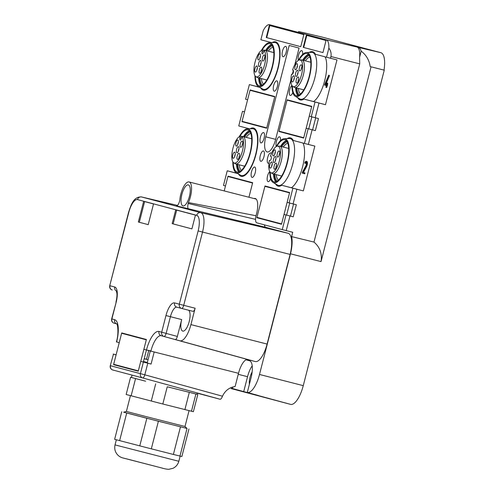 <?xml version="1.0" encoding="UTF-8"?>
<svg xmlns="http://www.w3.org/2000/svg" width="494" height="494" viewBox="0 0 494 494"><rect width="100%" height="100%" fill="white"/><g stroke="black" fill="none" stroke-linecap="round" stroke-linejoin="round"><path stroke-width="0.74" d="M231.322 388.624A21.359 7.651 -75.7 0 0 231.346 388.63A21.359 7.651 -75.7 0 0 231.371 388.636L290.552 404.364A21.359 7.651 -75.7 0 0 303.26 385.647L384.258 70.173L370.185 66.579L384.023 70.111A21.359 7.651 -75.7 0 0 380.843 52.691L321.668 36.964A21.359 7.651 -75.7 0 0 321.588 36.945A21.359 7.651 -75.7 0 0 321.514 36.927M230.315 387.938L290.552 404.364M258.504 395.54L247.29 392.452A20.52 7.354 -75.7 0 0 259.498 374.464L290.484 253.793L321.044 261.604C322.224 253.601 319.871 247.093 313.98 242.079L291.608 236.595A20.52 7.354 104.3 0 1 290.484 253.793M249.408 384.209A8.898 3.186 104.3 0 1 250.007 377.348A8.898 3.186 104.3 0 1 252.131 372.031M241.813 179.816L241.733 180.137M237.762 173.585L227.234 170.782L223.473 185.435L225.48 185.972L228 176.148L252.656 182.7L248.927 197.242L252.57 183.046L227.913 176.488L224.208 190.925M227.234 170.782L237.447 173.4M238.522 174.03A24.916 8.929 -75.7 0 0 241.158 176.327A24.916 8.929 -75.7 0 0 255.954 154.48A24.916 8.929 -75.7 0 0 253.49 128.045A24.916 8.929 -75.7 0 0 250.075 128.792M249.464 128.817L238.744 125.964L242.505 111.311L244.518 111.817M242.505 111.311L244.511 111.842L241.986 121.672L266.649 128.224L274.788 96.509L250.131 89.951L247.611 99.776L245.604 99.245L249.365 84.591L259.578 87.203M255.886 124.994L241.986 121.672M263.944 93.625L263.864 93.94M255.836 125.204L266.68 128.088M259.887 87.389L249.365 84.591M260.653 87.839A24.916 8.929 -75.7 0 0 263.29 90.136A24.916 8.929 -75.7 0 0 278.085 68.283A24.916 8.929 -75.7 0 0 275.621 41.848A24.916 8.929 -75.7 0 0 272.206 42.601M271.595 42.62L260.869 39.767L263.209 30.671C265.426 26.361 267.532 24.373 269.514 24.712L326.231 39.792C328.127 40.483 329.004 43.262 328.868 48.128L326.534 57.224L336.976 59.898L325.466 104.722L313.548 101.554A24.916 8.929 104.3 0 0 324.731 80.584A24.916 8.929 104.3 0 0 325.114 56.847M309.195 52.432A24.916 8.929 104.3 0 1 312.609 51.679A24.916 8.929 104.3 0 1 315.4 54.266L326.534 57.224M313.548 101.554L303.89 99.084A24.916 8.929 104.3 0 1 300.278 99.967A24.916 8.929 104.3 0 1 297.641 97.67M303.89 99.084L325.466 104.722M315.024 102.042L311.263 116.695L315.221 117.714L318.982 103.067M311.263 116.695L309.256 116.164L311.776 106.34L287.119 99.782L278.974 131.503L292.874 134.831M315.221 117.714L318.463 118.548L315.363 130.614L306.157 128.23L303.631 138.054L278.974 131.503M315.685 117.838L312.597 129.879M300.932 103.456L300.846 103.777M303.668 137.925L292.819 135.041M306.157 128.23L315.363 130.614M308.163 128.767L304.403 143.421L308.361 144.439L312.122 129.786M287.063 138.629A24.916 8.929 104.3 0 1 290.478 137.875A24.916 8.929 104.3 0 1 293.269 140.457L304.403 143.421M308.361 144.439L314.845 146.094L303.335 190.912L291.417 187.745A24.916 8.929 104.3 0 0 302.6 166.781A24.916 8.929 104.3 0 0 302.989 143.044M291.417 187.745L281.759 185.281A24.916 8.929 104.3 0 1 278.147 186.158A24.916 8.929 104.3 0 1 275.51 183.861M281.759 185.281L303.335 190.912M292.893 188.239L289.132 202.892L293.09 203.911L296.851 189.258M289.132 202.892L287.125 202.361L289.645 192.53L264.988 185.979L256.843 217.7L270.743 221.022M293.09 203.911L296.332 204.738L293.232 216.804L284.025 214.427L281.5 224.251L256.843 217.7M293.553 204.028L290.466 216.069M278.801 189.647L278.715 189.968M281.537 224.115L270.687 221.232M284.025 214.427L293.232 216.804M286.032 214.958L282.272 229.611L286.23 230.63L289.99 215.977M282.272 229.611L256.812 222.843A7.12 2.55 104.3 0 1 256.275 214.723A14.24 5.101 -75.7 0 0 256.584 213.575A14.24 5.101 -75.7 0 0 255.176 198.471A14.24 5.101 -75.7 0 0 253.99 198.532M291.608 236.595L292.714 232.285L286.23 230.63M294.795 64.757L299.074 48.085L289.212 45.46L265.753 136.826A14.24 5.101 104.3 0 0 267.143 151.93A14.24 5.101 -75.7 0 0 267.161 151.936A14.24 5.101 -75.7 0 0 275.615 139.45L290.917 79.867M277.356 86.506A5.341 1.914 -75.7 0 0 276.831 80.843A5.341 1.914 -75.7 0 0 273.657 85.524A5.341 1.914 -75.7 0 0 274.189 91.186A5.341 1.914 -75.7 0 0 277.356 86.506M286.211 52.031A5.341 1.914 -75.7 0 0 285.68 46.368A5.341 1.914 -75.7 0 0 282.512 51.049A5.341 1.914 -75.7 0 0 283.037 56.711A5.341 1.914 -75.7 0 0 286.211 52.031M255.225 172.702A5.341 1.914 -75.7 0 0 254.7 167.034A5.341 1.914 -75.7 0 0 251.526 171.721A5.341 1.914 -75.7 0 0 252.057 177.383A5.341 1.914 -75.7 0 0 255.225 172.702M264.08 138.221A5.341 1.914 -75.7 0 0 263.549 132.559A5.341 1.914 -75.7 0 0 260.381 137.239A5.341 1.914 -75.7 0 0 260.906 142.908A5.341 1.914 -75.7 0 0 264.08 138.221M292.794 92.569A5.341 1.914 104.3 0 1 290.213 95.447A5.341 1.914 104.3 0 1 289.688 89.785A5.341 1.914 104.3 0 1 291.917 85.413M298.407 60.287A5.341 1.914 104.3 0 1 298.537 55.309A5.341 1.914 104.3 0 1 301.711 50.623A5.341 1.914 104.3 0 1 302.575 54.507M270.663 178.76A5.341 1.914 104.3 0 1 268.081 181.644A5.341 1.914 104.3 0 1 267.557 175.981A5.341 1.914 104.3 0 1 269.786 171.609M276.276 146.477A5.341 1.914 104.3 0 1 276.405 141.5A5.341 1.914 104.3 0 1 279.579 136.819A5.341 1.914 104.3 0 1 280.45 140.704M268.983 163.057A5.341 1.914 104.3 0 1 268.193 163.261A5.341 1.914 104.3 0 1 267.668 157.592A5.341 1.914 104.3 0 1 270.836 152.912A5.341 1.914 104.3 0 1 271.459 153.511M263.969 156.61A5.341 1.914 -75.7 0 0 263.438 150.948A5.341 1.914 -75.7 0 0 260.27 155.629A5.341 1.914 -75.7 0 0 260.795 161.291A5.341 1.914 -75.7 0 0 263.969 156.61M232.495 388.519L232.89 386.981M247.29 392.452L251.069 377.749A16.018 5.743 104.3 0 0 249.501 360.756L246.037 359.836M243.715 391.606L247.543 376.694A16.018 5.743 -75.7 0 1 252.206 365.838M247.593 128.317L247.451 128.878M236.206 172.672L236.107 173.042M269.724 42.126L269.582 42.682M258.337 86.475L258.238 86.851M329.152 75.601L329.35 76.002L325.768 84.542L326.441 84.721L327.034 83.048L327.077 83.517L327.72 83.684L327.676 83.208L327.034 83.048M325.768 84.542L325.126 84.381L328.72 75.205L324.688 84.548L324.675 85.178L326.219 85.592L325.929 87.358L326.744 84.807L327.392 84.974L327.72 83.684M327.392 84.974L327.324 85.876L326.676 85.715L327.324 85.876M326.194 86.963L326.837 87.129L327.17 85.839M326.837 87.129L326.571 87.518L325.929 87.358M304.971 172.931L302.773 172.357L304.971 172.931L304.749 173.795L302.254 173.141L302.303 172.431L305.724 166.058A2.445 0.877 104.3 0 0 306.404 163.619A2.445 0.877 104.3 0 0 305.977 162.162A2.445 0.877 104.3 0 0 304.977 163.076L304.835 162.545A3.335 1.198 104.3 0 1 306.2 161.297A3.335 1.198 104.3 0 1 306.78 163.292A3.335 1.198 104.3 0 1 305.854 166.614L306.502 166.774A3.335 1.198 104.3 0 0 307.429 163.452A3.335 1.198 104.3 0 0 306.842 161.464L306.2 161.297M304.977 163.076L305.625 163.242A2.445 0.877 104.3 0 1 306.255 162.415M303.415 172.517L306.502 166.774M326.744 84.807L327.077 83.517M325.126 84.381L326.435 84.727M302.773 172.357L305.854 166.614M304.329 172.77L304.106 173.629L304.749 173.795M330.492 58.243L330.937 56.52C331.48 53.457 330.789 50.66 328.868 48.128M313.98 242.079L359.731 63.874L359.595 57.298A15.586 5.582 -75.7 0 0 356.964 47.029L358.199 47.356C359.515 47.727 360.509 49.005 361.17 51.178C366.202 54.927 369.209 60.058 370.185 66.579M361.17 51.178L359.595 57.298M371.062 66.801L321.044 261.604M292.362 74.242L293.35 70.383M300.142 31.931A15.586 5.582 104.3 0 1 300.198 31.943L321.668 36.964M303.217 47.344L306.317 35.278L326.04 40.52L322.946 52.586L303.217 47.344L322.946 52.586M266.229 37.513L269.329 25.447L303.847 34.623L300.753 46.689L266.229 37.513L300.753 46.689M298.506 31.542L299.018 31.628M269.81 25.571L266.717 37.637M306.799 35.401L303.699 47.467M148.731 350.592L146.483 359.336M197.23 393.175L220.188 399.282C220.904 399.245 221.67 398.22 222.479 396.207C225.097 390.631 229.309 387.413 235.107 386.561L238.509 373.303A15.66 5.613 104.3 0 1 247.827 359.576L255.225 361.54A19.933 7.144 104.3 0 0 267.087 344.071L290.108 254.429A19.933 7.144 104.3 0 0 288.156 233.285L265.229 227.191L264.278 224.832M133.411 369.771L127.483 367.974M127.427 368.184L113.583 364.646L138.24 371.204L140.765 361.373L147.206 363.022L150.293 350.993M116.893 323.941L116.658 323.829C117.646 323.774 119.017 333.777 116.405 341.78L119.202 342.756L121.728 332.925L146.385 339.483L143.865 349.307L154.184 351.987L151.084 364.053L140.765 361.373M113.484 354.124L110.273 365.671L113.484 354.124L116.109 354.822L113.583 364.646M113.256 354.062L116.115 354.785M110.279 365.659A3.557 3.557 0 0 0 112.774 369.987A3.557 1.334 105.4 0 1 112.774 369.987A3.557 3.322 104.9 0 1 110.502 365.733L144.804 374.816L147.786 363.207M191.9 228.895L172.178 223.652L175.716 209.857L195.445 215.1L191.9 228.895M148.212 224.647L153.523 203.96L143.661 201.336L138.351 222.022L148.212 224.647L138.351 222.022M147.206 363.022L151.084 364.053M256.003 215.748L188.412 202.552A13.881 4.977 104.3 0 0 189.097 181.959A13.881 4.977 104.3 0 0 189.085 181.953A13.881 4.977 104.3 0 0 179.804 200.268L179.563 201.194C178.649 204.306 177.593 205.862 176.389 205.875L265.229 227.191M188.412 202.552L188.171 203.479C187.473 206.653 187.646 208.536 188.689 209.141M193.006 311.356L181.662 308.454L193.006 311.356C193.802 311.35 194.513 310.306 195.124 308.231L190.919 324.607A18.476 6.62 104.3 0 1 179.927 340.804L255.225 361.54M188.48 310.195A10.856 3.89 104.3 0 1 189.085 322.039A10.856 3.89 104.3 0 1 182.761 331.097A10.856 3.89 104.3 0 1 181.687 319.575L177.358 336.439C176.747 338.514 176.043 339.551 175.24 339.557L179.927 340.804M191.907 228.883L172.178 223.652M176.679 210.117L173.141 223.899M144.625 201.595L139.314 222.269M188.35 184.892A10.856 3.89 104.3 0 1 189.412 196.39A10.856 3.89 104.3 0 1 182.959 205.924A10.856 3.89 104.3 0 1 182.947 205.924A10.856 3.89 104.3 0 1 181.885 194.426A10.856 3.89 104.3 0 1 188.331 184.886A10.856 3.89 104.3 0 1 188.35 184.892M121.641 333.271L113.669 364.3L138.332 370.858L146.298 339.829L121.641 333.271L146.304 339.804L131.441 335.846L130.632 335.228M197.279 392.971L196.847 394.255L167.25 386.765L162.822 404.006L126.155 394.502L130.577 377.262L131.441 377.447L132.04 375.107M162.822 404.006L193.382 411.7L197.81 394.459L196.958 394.237M167.25 386.765L197.81 394.459M131.441 377.453L145.631 381.189L135.56 378.583L131.132 395.818M155.703 383.801L151.281 401.042M135.56 378.583L130.577 377.262M195.883 394.051L191.456 411.286M189.319 392.397L184.892 409.637M148.046 359.743L144.186 358.737M147.335 362.51L143.476 361.503M146.514 359.231L144.205 358.656M144.199 358.7L146.49 359.311M130.447 395.638L126.39 411.434L146.662 416.738L185.003 426.483L189.06 410.687M185.003 426.483L187.035 428.477L145.483 417.912L123.648 412.2L126.39 411.434M180.471 426.878L173.388 454.455L151.318 448.83L158.395 421.246L186.973 428.415M158.395 421.246L123.741 412.175M151.318 448.83L139.771 445.86L146.854 418.276M139.771 445.86L114.645 439.327L121.728 411.743M173.388 454.455L181.872 456.518L188.955 428.934M179.952 456.11L187.028 428.526M119.628 440.642L126.711 413.058M251.718 138.771L242.035 136.301L240.306 136.356L239.936 137.801A2.137 0.766 104.3 0 0 240.146 140.068A2.137 0.766 104.3 0 0 241.412 138.19L241.782 136.745L243.517 136.69L251.718 138.789M240.306 136.356A13.764 4.934 104.3 0 0 234.057 144.748A13.764 4.934 -75.7 0 0 233.786 162.853L235.261 163.724A14.24 5.101 -75.7 0 0 235.749 163.928A14.24 5.101 -75.7 0 0 243.011 155.27A14.24 5.101 -75.7 0 0 243.517 136.69M233.786 162.853A13.764 4.934 -75.7 0 0 241.276 154.684A13.764 4.934 -75.7 0 0 241.782 136.745M237.88 144.186A3.162 1.136 -75.7 0 0 238.059 140.117A3.162 1.136 -75.7 0 0 236.218 141.902A3.162 1.136 -75.7 0 0 236.527 146.094A3.162 1.136 -75.7 0 0 237.88 144.186M240.343 147.058A3.162 1.136 -75.7 0 0 240.887 147.255A3.162 1.136 -75.7 0 0 242.48 144.581A3.162 1.136 -75.7 0 0 242.474 141.346A3.162 1.136 -75.7 0 0 242.418 141.278A3.162 1.136 -75.7 0 0 240.547 143.155A3.162 1.136 -75.7 0 0 240.343 147.058M238.497 150.861A3.162 1.136 -75.7 0 0 238.67 146.792A3.162 1.136 -75.7 0 0 236.836 148.577A3.162 1.136 -75.7 0 0 237.145 152.77A3.162 1.136 -75.7 0 0 238.497 150.861M237.447 155.252A3.162 1.136 -75.7 0 0 237.756 159.445A3.162 1.136 -75.7 0 0 239.108 157.537A3.162 1.136 -75.7 0 0 239.287 153.467A3.162 1.136 -75.7 0 0 237.447 155.252M234.983 152.374A3.162 1.136 -75.7 0 0 234.928 152.306A3.162 1.136 -75.7 0 0 233.057 154.184A3.162 1.136 -75.7 0 0 232.859 158.092A3.162 1.136 -75.7 0 0 233.403 158.284A3.162 1.136 -75.7 0 0 234.99 155.616A3.162 1.136 -75.7 0 0 234.983 152.374M238.367 142.087A2.137 0.766 -75.7 0 0 238.102 142.686A2.137 0.766 -75.7 0 0 237.75 144.514M242.727 143.248A2.137 0.766 -75.7 0 0 242.109 145.674M238.985 148.762A2.137 0.766 -75.7 0 0 238.713 149.361A2.137 0.766 -75.7 0 0 238.361 151.189M239.596 155.437A2.137 0.766 -75.7 0 0 239.331 156.03A2.137 0.766 -75.7 0 0 238.979 157.864M235.237 154.282A2.137 0.766 -75.7 0 0 234.619 156.703M236.91 164.224A21.359 7.651 -75.7 0 0 239.312 171.745M249.674 131.176A21.359 7.651 -75.7 0 0 243.875 136.764M237.744 164.434A20.643 7.398 -75.7 0 0 240.14 171.307M250.186 131.96A20.643 7.398 -75.7 0 0 244.703 136.98M239.226 164.811A19.402 6.953 -75.7 0 0 241.375 170.356M236.496 164.113A21.711 7.78 -75.7 0 0 238.855 171.918M249.353 130.811A21.711 7.78 -75.7 0 0 243.462 136.659M250.816 133.392A19.402 6.953 -75.7 0 0 246.179 137.357M239.874 136.461A21.711 7.78 104.3 0 1 247.871 129.916A21.711 7.78 104.3 0 1 246.506 162.792A21.711 7.78 104.3 0 1 237.12 171.992A21.711 7.78 104.3 0 1 233.242 162.409M239.22 136.782A22.687 8.132 104.3 0 1 247.266 128.878A22.687 8.132 104.3 0 1 252.162 140.487A22.687 8.132 104.3 0 1 246.685 163.316A22.687 8.132 104.3 0 1 236.101 172.61A22.687 8.132 104.3 0 1 232.822 161.816M247.266 128.878L252.397 128.724A24.113 8.645 104.3 0 1 253.292 128.817A24.113 8.645 104.3 0 1 251.779 165.336A24.113 8.645 104.3 0 1 241.356 175.549A24.113 8.645 104.3 0 1 240.529 175.209L236.101 172.61M273.849 52.574L264.167 50.104L262.438 50.16L262.067 51.604A2.137 0.766 104.3 0 0 262.277 53.871A2.137 0.766 104.3 0 0 263.543 52L263.913 50.555L265.649 50.499L273.849 52.592M262.438 50.16A13.764 4.934 104.3 0 0 256.182 58.558A13.764 4.934 -75.7 0 0 255.917 76.663L257.393 77.527A14.24 5.101 -75.7 0 0 257.88 77.731A14.24 5.101 -75.7 0 0 265.142 69.074A14.24 5.101 -75.7 0 0 265.649 50.499M255.917 76.663A13.764 4.934 -75.7 0 0 263.407 68.493A13.764 4.934 -75.7 0 0 263.913 50.555M260.011 57.989A3.162 1.136 -75.7 0 0 260.19 53.926A3.162 1.136 -75.7 0 0 258.35 55.711A3.162 1.136 -75.7 0 0 258.658 59.904A3.162 1.136 -75.7 0 0 260.011 57.989M262.475 60.867A3.162 1.136 -75.7 0 0 263.018 61.058A3.162 1.136 -75.7 0 0 264.611 58.391A3.162 1.136 -75.7 0 0 264.605 55.149A3.162 1.136 -75.7 0 0 264.549 55.081A3.162 1.136 -75.7 0 0 262.678 56.958A3.162 1.136 -75.7 0 0 262.475 60.867M260.622 64.665A3.162 1.136 -75.7 0 0 260.801 60.595A3.162 1.136 -75.7 0 0 258.967 62.38A3.162 1.136 -75.7 0 0 259.276 66.573A3.162 1.136 -75.7 0 0 260.622 64.665M259.578 69.055A3.162 1.136 -75.7 0 0 259.887 73.248A3.162 1.136 -75.7 0 0 261.24 71.34A3.162 1.136 -75.7 0 0 261.419 67.27A3.162 1.136 -75.7 0 0 259.578 69.055M257.115 66.184A3.162 1.136 -75.7 0 0 257.059 66.116A3.162 1.136 -75.7 0 0 255.188 67.993A3.162 1.136 -75.7 0 0 254.99 71.896A3.162 1.136 -75.7 0 0 255.534 72.093A3.162 1.136 -75.7 0 0 257.121 69.419A3.162 1.136 -75.7 0 0 257.115 66.184M260.499 55.896A2.137 0.766 -75.7 0 0 260.233 56.489A2.137 0.766 -75.7 0 0 259.881 58.317M264.858 57.057A2.137 0.766 -75.7 0 0 264.241 59.478M261.116 62.571A2.137 0.766 -75.7 0 0 260.844 63.164A2.137 0.766 -75.7 0 0 260.492 64.992M261.727 69.246A2.137 0.766 -75.7 0 0 261.462 69.839A2.137 0.766 -75.7 0 0 261.11 71.667M257.368 68.086A2.137 0.766 -75.7 0 0 256.75 70.512M259.041 78.027A21.359 7.651 -75.7 0 0 261.443 85.555M271.805 44.985A21.359 7.651 -75.7 0 0 266 50.573M259.875 78.237A20.643 7.398 -75.7 0 0 262.271 85.116M272.317 45.763A20.643 7.398 -75.7 0 0 266.834 50.783M261.357 78.62A19.402 6.953 -75.7 0 0 263.506 84.159M258.628 77.922A21.711 7.78 -75.7 0 0 260.986 85.721M271.484 44.614A21.711 7.78 -75.7 0 0 265.593 50.468M272.947 47.196A19.402 6.953 -75.7 0 0 268.31 51.16M262.005 50.271A21.711 7.78 104.3 0 1 269.996 43.719A21.711 7.78 104.3 0 1 268.637 76.595A21.711 7.78 104.3 0 1 259.251 85.795A21.711 7.78 104.3 0 1 255.373 76.212M261.351 50.586A22.687 8.132 104.3 0 1 269.397 42.688A22.687 8.132 104.3 0 1 274.293 54.297A22.687 8.132 104.3 0 1 268.816 77.126A22.687 8.132 104.3 0 1 258.232 86.413A22.687 8.132 104.3 0 1 254.953 75.625M269.397 42.688L274.528 42.527A24.113 8.645 104.3 0 1 275.424 42.626A24.113 8.645 104.3 0 1 273.911 79.139A24.113 8.645 104.3 0 1 263.487 89.358A24.113 8.645 104.3 0 1 262.66 89.013L258.232 86.413M311.689 106.685L303.724 137.715L279.061 131.157L287.033 100.128L311.689 106.685L287.033 100.128M308.731 128.891L311.825 116.843M289.558 192.876L281.592 223.906L256.936 217.354L264.901 186.324L289.558 192.876M286.6 215.081L289.694 203.034M264.901 186.324L289.564 192.851M291.54 74.174A13.764 4.934 104.3 0 0 292.158 85.789A13.764 4.934 -75.7 0 0 292.905 86.493A13.764 4.934 -75.7 0 0 300.803 77.15A13.764 4.934 -75.7 0 0 301.408 60.923A13.764 4.934 -75.7 0 0 299.679 59.965A13.764 4.934 -75.7 0 0 292.602 70.037L293.121 70.173A2.137 0.766 104.3 0 1 293.331 72.433A2.137 0.766 104.3 0 1 292.059 74.31L292.121 74.322M292.905 86.493L294.381 87.358A14.24 5.101 -75.7 0 0 294.869 87.562A14.24 5.101 -75.7 0 0 302.779 77.002A14.24 5.101 -75.7 0 0 303.18 60.904A14.24 5.101 -75.7 0 0 301.914 59.972A14.24 5.101 -75.7 0 0 301.389 59.916L299.679 59.965M294.103 76.014A3.162 1.136 -75.7 0 0 294.047 75.946A3.162 1.136 -75.7 0 0 292.176 77.824A3.162 1.136 -75.7 0 0 291.973 81.732A3.162 1.136 -75.7 0 0 292.516 81.924A3.162 1.136 -75.7 0 0 294.109 79.25A3.162 1.136 -75.7 0 0 294.103 76.014M296.999 67.826A3.162 1.136 -75.7 0 0 297.172 63.757A3.162 1.136 -75.7 0 0 295.338 65.541A3.162 1.136 -75.7 0 0 295.647 69.734A3.162 1.136 -75.7 0 0 296.999 67.826M297.845 70.5A3.162 1.136 -75.7 0 0 297.789 70.432A3.162 1.136 -75.7 0 0 295.918 72.309A3.162 1.136 -75.7 0 0 295.721 76.212A3.162 1.136 -75.7 0 0 296.264 76.409A3.162 1.136 -75.7 0 0 297.851 73.736A3.162 1.136 -75.7 0 0 297.845 70.5M299.463 70.698A3.162 1.136 -75.7 0 0 300.006 70.889A3.162 1.136 -75.7 0 0 301.599 68.221A3.162 1.136 -75.7 0 0 301.587 64.986A3.162 1.136 -75.7 0 0 301.531 64.912A3.162 1.136 -75.7 0 0 299.66 66.795A3.162 1.136 -75.7 0 0 299.463 70.698M296.567 78.886A3.162 1.136 -75.7 0 0 296.875 83.078A3.162 1.136 -75.7 0 0 298.228 81.17A3.162 1.136 -75.7 0 0 298.401 77.101A3.162 1.136 -75.7 0 0 296.567 78.886M294.356 77.916A2.137 0.766 -75.7 0 0 293.739 80.343M297.487 65.727A2.137 0.766 -75.7 0 0 297.215 66.32A2.137 0.766 -75.7 0 0 296.869 68.153M298.098 72.402A2.137 0.766 -75.7 0 0 297.481 74.829M301.846 66.888A2.137 0.766 -75.7 0 0 301.223 69.308M298.716 79.077A2.137 0.766 -75.7 0 0 298.444 79.67A2.137 0.766 -75.7 0 0 298.098 81.498M296.029 87.858A21.359 7.651 -75.7 0 0 296.869 92.687A21.359 7.651 -75.7 0 0 298.432 95.385M308.793 54.815A21.359 7.651 -75.7 0 0 303.075 60.268M296.857 88.074A20.643 7.398 -75.7 0 0 297.641 92.242A20.643 7.398 -75.7 0 0 299.253 94.947M309.306 55.594A20.643 7.398 -75.7 0 0 303.909 60.478M298.345 88.451A19.402 6.953 -75.7 0 0 298.987 91.458A19.402 6.953 -75.7 0 0 300.494 93.99M295.616 87.753A21.711 7.78 -75.7 0 0 296.486 92.909A21.711 7.78 -75.7 0 0 297.975 95.552M308.472 54.445A21.711 7.78 -75.7 0 0 302.661 60.163M309.936 57.026A19.402 6.953 -75.7 0 0 305.391 60.861M298.987 60.101A21.711 7.78 104.3 0 1 306.984 53.55A21.711 7.78 104.3 0 1 309.954 57.094A21.711 7.78 104.3 0 1 307.577 81.695A21.711 7.78 104.3 0 1 296.239 95.626A21.711 7.78 104.3 0 1 293.269 92.088A21.711 7.78 104.3 0 1 292.362 86.042M298.333 60.416A22.687 8.132 104.3 0 1 306.385 52.518A22.687 8.132 104.3 0 1 310.331 56.31A22.687 8.132 104.3 0 1 307.453 83.072A22.687 8.132 104.3 0 1 295.214 96.244A22.687 8.132 104.3 0 1 292.893 92.872A22.687 8.132 104.3 0 1 291.942 85.456M306.385 52.518L311.516 52.364A24.113 8.645 104.3 0 1 312.412 52.457A24.113 8.645 104.3 0 1 315.709 56.39A24.113 8.645 104.3 0 1 313.066 83.714A24.113 8.645 104.3 0 1 300.476 99.189A24.113 8.645 104.3 0 1 299.642 98.843L295.214 96.244M269.409 160.365A13.764 4.934 104.3 0 0 270.027 171.986A13.764 4.934 -75.7 0 0 270.774 172.69A13.764 4.934 -75.7 0 0 278.678 163.341A13.764 4.934 -75.7 0 0 279.277 147.119A13.764 4.934 -75.7 0 0 277.548 146.162A13.764 4.934 -75.7 0 0 270.471 156.228L270.99 156.37A2.137 0.766 104.3 0 1 271.2 158.63A2.137 0.766 104.3 0 1 269.928 160.507L269.99 160.513M270.774 172.69L272.25 173.555A14.24 5.101 -75.7 0 0 272.737 173.758A14.24 5.101 -75.7 0 0 280.648 163.199A14.24 5.101 -75.7 0 0 281.049 147.095A14.24 5.101 -75.7 0 0 279.783 146.168A14.24 5.101 -75.7 0 0 279.258 146.107L277.548 146.162M271.972 162.205A3.162 1.136 -75.7 0 0 271.916 162.137A3.162 1.136 -75.7 0 0 270.045 164.02A3.162 1.136 -75.7 0 0 269.841 167.923A3.162 1.136 -75.7 0 0 270.385 168.114A3.162 1.136 -75.7 0 0 271.978 165.447A3.162 1.136 -75.7 0 0 271.972 162.205M274.868 154.017A3.162 1.136 -75.7 0 0 275.041 149.948A3.162 1.136 -75.7 0 0 273.207 151.732A3.162 1.136 -75.7 0 0 273.515 155.925A3.162 1.136 -75.7 0 0 274.868 154.017M275.714 156.691A3.162 1.136 -75.7 0 0 275.658 156.623A3.162 1.136 -75.7 0 0 273.787 158.5A3.162 1.136 -75.7 0 0 273.59 162.409A3.162 1.136 -75.7 0 0 274.133 162.6A3.162 1.136 -75.7 0 0 275.726 159.933A3.162 1.136 -75.7 0 0 275.714 156.691M277.332 156.894A3.162 1.136 -75.7 0 0 277.875 157.086A3.162 1.136 -75.7 0 0 279.468 154.418A3.162 1.136 -75.7 0 0 279.456 151.176A3.162 1.136 -75.7 0 0 279.4 151.108A3.162 1.136 -75.7 0 0 277.529 152.986A3.162 1.136 -75.7 0 0 277.332 156.894M274.436 165.082A3.162 1.136 -75.7 0 0 274.744 169.275A3.162 1.136 -75.7 0 0 276.097 167.367A3.162 1.136 -75.7 0 0 276.269 163.298A3.162 1.136 -75.7 0 0 274.436 165.082M272.225 164.113A2.137 0.766 -75.7 0 0 271.607 166.534M275.356 151.924A2.137 0.766 -75.7 0 0 275.084 152.516A2.137 0.766 -75.7 0 0 274.738 154.344M275.967 158.599A2.137 0.766 -75.7 0 0 275.349 161.019M279.715 153.078A2.137 0.766 -75.7 0 0 279.098 155.505M276.584 165.268A2.137 0.766 -75.7 0 0 276.313 165.867A2.137 0.766 -75.7 0 0 275.967 167.694M273.898 174.055A21.359 7.651 -75.7 0 0 274.738 178.884A21.359 7.651 -75.7 0 0 276.3 181.576M286.662 141.012A21.359 7.651 -75.7 0 0 280.944 146.465M274.726 174.265A20.643 7.398 -75.7 0 0 275.51 178.433A20.643 7.398 -75.7 0 0 277.122 181.144M287.175 141.79A20.643 7.398 -75.7 0 0 281.778 146.675M276.214 174.641A19.402 6.953 -75.7 0 0 276.856 177.649A19.402 6.953 -75.7 0 0 278.363 180.187M273.485 173.95A21.711 7.78 -75.7 0 0 274.355 179.106A21.711 7.78 -75.7 0 0 275.843 181.749M286.341 140.642A21.711 7.78 -75.7 0 0 280.53 146.354M287.804 143.223A19.402 6.953 -75.7 0 0 283.26 147.051M276.856 146.298A21.711 7.78 104.3 0 1 284.853 139.746A21.711 7.78 104.3 0 1 287.823 143.285A21.711 7.78 104.3 0 1 285.446 167.892A21.711 7.78 104.3 0 1 274.108 181.823A21.711 7.78 104.3 0 1 271.138 178.285A21.711 7.78 104.3 0 1 270.23 172.239M276.202 146.613A22.687 8.132 104.3 0 1 284.254 138.715A22.687 8.132 104.3 0 1 288.2 142.5A22.687 8.132 104.3 0 1 285.322 169.269A22.687 8.132 104.3 0 1 273.083 182.44A22.687 8.132 104.3 0 1 270.761 179.063A22.687 8.132 104.3 0 1 269.81 171.646M284.254 138.715L289.385 138.555A24.113 8.645 104.3 0 1 290.281 138.653A24.113 8.645 104.3 0 1 293.578 142.581A24.113 8.645 104.3 0 1 290.935 169.911A24.113 8.645 104.3 0 1 278.344 185.386A24.113 8.645 104.3 0 1 277.511 185.04L273.083 182.44M227.913 176.488L252.576 183.021M274.701 96.849L266.735 127.878L242.079 121.326L250.044 90.297L274.701 96.849M250.044 90.297L274.707 96.824M143.34 362.034L146.434 349.993M259.498 374.464L303.26 385.647M265.753 136.826L275.64 139.351M238.25 374.322L247.543 376.694M326.898 84.851L327.547 85.017M328.708 75.835L329.35 76.002M330.937 56.52L359.731 63.874M326.231 39.792L356.964 47.029M358.199 47.356L380.843 52.691M220.188 399.282L142.686 377.941A3.557 1.216 -74.6 0 0 144.804 374.816L222.479 396.207M112.774 369.987L142.686 377.941A3.557 3.322 104.9 0 1 140.407 373.68L143.39 362.071M150.886 351.141L238.509 373.303M146.49 350.005L150.936 350.931A17.339 6.212 104.3 0 1 161.254 335.729L175.24 339.557M198.137 230.92A14.697 5.267 -75.7 0 0 196.698 215.335L137.523 199.601A3.557 3.322 104.9 0 1 141.568 196.964L177.494 205.424L141.506 196.945A18.253 6.539 104.3 0 1 141.568 196.964L200.749 212.692A18.253 6.539 104.3 0 1 202.534 232.057L198.137 230.92L179.322 304.187L174.543 302.915A14.419 5.168 -75.7 0 0 165.965 315.549L161.692 332.196L158.975 331.474A20.902 7.49 -75.7 0 0 146.539 349.795M137.523 199.601A14.697 5.267 -75.7 0 0 128.78 212.482L109.736 285.686A3.557 3.557 0 0 0 112.274 290.009A3.557 3.322 -75.1 0 1 109.964 285.748L114.75 287.02A14.419 5.168 -75.7 0 1 116.158 302.309L111.879 318.957L114.596 319.68A3.557 3.322 104.9 0 0 116.708 323.885L114.157 323.212A3.557 3.322 104.9 0 1 111.879 318.957L111.656 318.896A3.557 3.557 0 0 0 114.157 323.212M116.578 342.058L116.633 341.848A20.902 7.49 -75.7 0 0 114.596 319.68M247.827 359.576L161.254 335.729A3.557 3.322 104.9 0 1 158.975 331.474M196.698 215.335A3.557 3.322 104.9 0 1 200.749 212.692L288.156 233.285M188.171 203.479L255.546 219.367M181.662 308.454A3.557 3.322 -75.1 0 1 181.631 308.447A3.557 3.557 0 0 0 181.662 308.454A3.557 1.216 -75.7 0 0 183.719 305.323L202.534 232.057L290.108 254.429M190.919 324.607L267.087 344.071M174.543 302.915A3.557 3.322 104.9 0 0 176.846 307.175L181.631 308.447A3.557 3.322 -75.1 0 1 179.322 304.187L195.124 308.231M177.358 336.439L161.692 332.196A3.557 3.322 104.9 0 0 163.971 336.451A3.557 1.278 105.4 0 0 166.145 333.345L170.418 316.697L181.687 319.575M165.965 315.549L170.418 316.697A10.856 3.89 -75.7 0 1 176.858 307.175A3.557 3.322 104.9 0 0 176.877 307.182L181.601 308.441M141.506 196.945C133.689 196.563 131.052 204.584 128.551 212.42L128.78 212.482M116.442 291.046A3.557 3.322 -75.1 0 1 114.75 287.02M116.158 302.309L111.656 318.896M125.847 458.667L161.736 467.966M115.04 444.903L178.822 461.279C177.933 464.477 176 466.818 173.03 468.287L168.812 469.3C166.855 469.263 164.514 468.825 161.785 467.979L122.561 457.864C121.079 457.432 119.696 456.697 118.418 455.653C115.256 452.708 114.133 449.126 115.04 444.903L116.356 439.777M241.418 138.178L239.936 137.801M263.549 51.981L262.067 51.604M328.72 75.205L329.362 75.372M304.798 163.242L305.44 163.409M298.944 31.61L321.588 36.945M189.085 181.953L256.188 199.094M128.551 212.42L109.736 285.686M116.349 290.873L116.936 293.615C116.979 293.757 117.22 296.919 115.929 302.248M133.38 369.907L133.466 369.561M178.822 461.279L180.143 456.147M244.66 166.2L235.749 163.928M253.292 128.817L255.466 129.372M241.356 175.549L243.53 176.105M266.791 80.009L257.88 77.731M275.424 42.626L277.597 43.182M263.487 89.358L265.661 89.914M303.779 89.84L294.869 87.562M310.825 62.25L301.914 59.972M312.412 52.457L314.585 53.012M300.476 99.189L302.649 99.745M281.648 176.031L272.737 173.758M288.694 148.441L279.783 146.168M290.281 138.653L292.454 139.209M278.344 185.386L280.518 185.942"/></g></svg>
